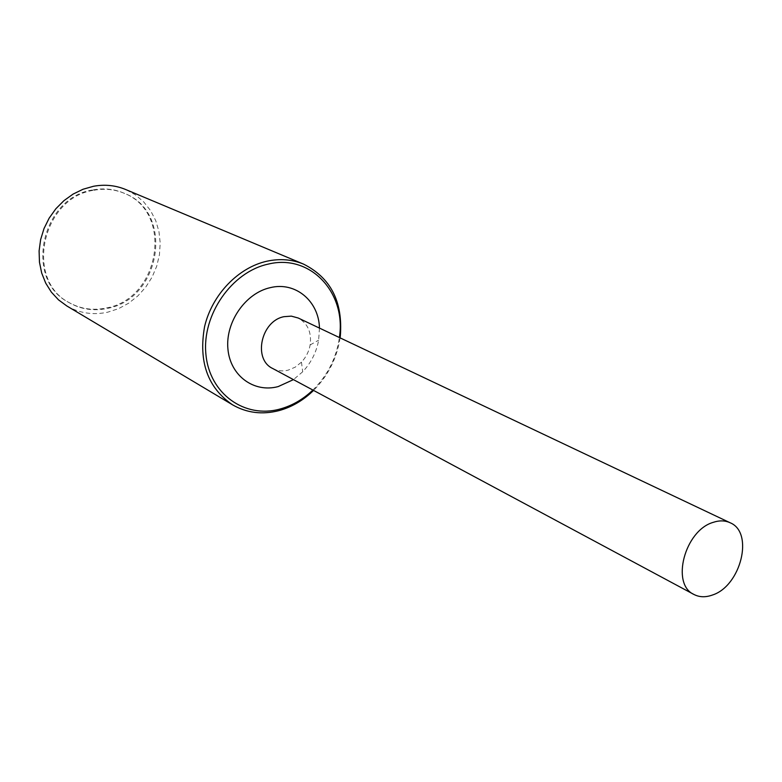 <?xml version="1.0" encoding="UTF-8"?>
<svg xmlns="http://www.w3.org/2000/svg" width="782" height="782" viewBox="0 0 782 782"><rect width="100%" height="100%" fill="white"/><g stroke="black" fill="none" stroke-linecap="round" stroke-linejoin="round"><path stroke-width="0.59" stroke-dasharray="3.91 2.93" d="M312.888 390.052C327.59 375.516 336.426 358.009 339.398 337.541M340.082 337.873C336.934 358.254 328.088 375.771 313.562 390.413M272.683 368.488C277.444 370.961 282.585 371.518 288.118 370.16L295.195 367.178L301.461 362.144C306.045 357.257 308.939 351.509 310.151 344.921C311.744 332.33 307.746 323.357 298.177 318M319.457 328.088L318.645 340.19C316.417 352.281 311.099 362.809 302.693 371.782L293.445 379.622M66.832 305.967C79.49 313.24 93.126 315.312 107.73 312.184L118.541 308.665L128.688 303.181L137.847 295.928L145.735 287.15L152.089 277.131L156.713 266.193L159.45 254.697L160.202 243.007L158.951 231.511L155.706 220.592L150.574 210.602L143.702 201.893L135.296 194.767L125.628 189.498M93.214 189.879C103.869 187.954 113.977 188.99 123.546 192.988C173.956 211.883 160.29 298.597 106.518 307.952C92.911 310.845 80.214 308.939 68.405 302.214C23.646 279.36 41.26 196.956 93.214 189.879M94.016 190.231C104.671 188.296 114.788 189.332 124.367 193.34C174.806 212.245 161.121 299.037 107.31 308.401C93.693 311.304 80.986 309.398 69.178 302.663C24.389 279.8 42.023 197.318 94.016 190.231M310.151 344.921L318.645 340.19M301.461 362.144L302.693 371.782M123.546 192.988L124.367 193.34M68.405 302.214L69.178 302.663"/><path stroke-width="1.17" d="M339.398 337.541L339.554 336.319C345.898 292.204 310.112 253.808 268.422 264.062C231.863 271.706 201.824 314.804 205.91 354.305C209.449 393.952 244.834 418.829 279.956 409.054C291.725 405.838 302.409 399.788 311.989 390.902L312.888 390.052M313.562 390.413L311.979 391.919C302.106 401.068 291.109 407.305 278.978 410.618C262.263 414.91 246.78 412.964 232.528 404.812C207.68 387.745 198.364 361.675 204.591 326.602C212.078 294.658 238.305 267.434 267.063 261.178C280.005 258.441 292.165 259.419 303.553 264.12C330.639 277.737 342.907 301.598 340.365 335.703L340.082 337.873M730.124 522.757L298.177 318L291.334 316.133L283.993 316.681C261.022 320.923 252.772 359.339 272.683 368.488L693.937 594.457C699.44 597.301 705.608 597.487 712.441 595.024C740.867 586.06 754.239 532.425 730.124 522.757C725.031 520.411 719.362 520.284 713.106 522.386C684.729 530.528 670.663 584.232 693.937 594.457M293.445 379.622L278.167 386.591C254.052 393.111 230.172 375.819 227.914 348.938C225.294 322.145 245.499 293.045 270.298 287.649C295.557 281.334 318.909 301.217 319.457 328.088M303.553 264.12L125.628 189.498C115.511 185.314 104.817 184.229 93.576 186.263L83.097 189.224L73.117 194.073L63.938 200.651L55.854 208.765L49.149 218.168L44.017 228.549L40.635 239.585L39.1 250.914L39.462 262.185L41.69 273.035L45.708 283.123L51.368 292.145L58.494 299.838L66.832 305.967L232.528 404.812M339.554 336.319L340.365 335.703M311.989 390.902L311.979 391.919"/></g></svg>
